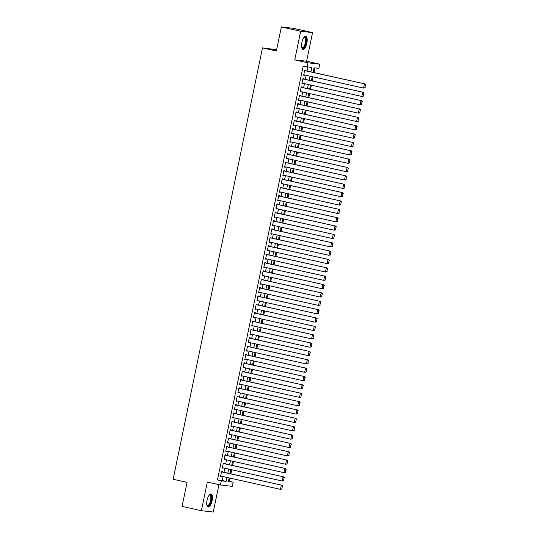 <?xml version="1.0" encoding="UTF-8"?>
<svg xmlns="http://www.w3.org/2000/svg" width="539" height="539" viewBox="0 0 539 539"><rect width="100%" height="100%" fill="white"/><g stroke="black" fill="none" stroke-linecap="round" stroke-linejoin="round"><path stroke-width="0.81" d="M212.076 500.792A6.663 2.506 102.6 0 0 211.025 494A6.663 2.506 102.6 0 0 207.07 500.219A6.663 2.506 102.6 0 0 208.128 507.01A6.663 2.506 102.6 0 0 212.076 500.792M306.866 43.086A6.663 2.506 102.6 0 0 305.808 36.295A6.663 2.506 102.6 0 0 301.86 42.514A6.663 2.506 102.6 0 0 302.911 49.305A6.663 2.506 102.6 0 0 306.866 43.086M228.462 481.206L233.192 482.162L232.322 486.346L220.458 484.985L221.32 480.808L226.131 481.361L226.946 477.433M276.642 49.75L262.48 47.883L173.147 479.259L187.053 482.358L182.074 506.39L201.391 510.696L213.255 512.05L218.935 484.649M262.48 47.883L276.386 50.983L281.365 26.95L293.229 28.304L312.546 32.609L300.681 31.255L294.752 59.883L307.884 62.814L319.748 64.168L318.886 68.345L314.075 67.799L313.125 72.388M294.752 59.883L306.617 61.237L312.546 32.609M306.617 61.237L319.748 64.168M229.324 481.3L229.985 478.113M230.867 473.848L231.716 469.752M232.599 465.487L233.448 461.391M234.33 457.133L235.179 453.036M236.062 448.771L236.911 444.675M237.793 440.41L238.642 436.314M239.525 432.049L240.374 427.953M241.256 423.688L242.105 419.591M242.988 415.333L243.837 411.237M244.719 406.972L245.568 402.876M246.451 398.611L247.3 394.514M248.183 390.249L249.031 386.153M249.914 381.888L250.763 377.792M251.646 373.534L252.495 369.431M253.377 365.172L254.226 361.076M255.109 356.811L255.958 352.715M256.84 348.45L257.682 344.354M258.572 340.089L259.414 335.992M260.297 331.734L261.146 327.631M262.028 323.373L262.877 319.277M263.76 315.012L264.609 310.915M265.491 306.651L266.34 302.554M267.223 298.289L268.072 294.193M268.954 289.928L269.803 285.832M270.686 281.574L271.535 277.477M272.417 273.212L273.266 269.116M274.149 264.851L274.998 260.755M275.88 256.49L276.729 252.393M277.612 248.129L278.461 244.032M279.343 239.774L280.192 235.678M281.075 231.413L281.924 227.317M282.807 223.052L283.655 218.955M284.538 214.69L285.387 210.594M286.27 206.329L287.119 202.233M288.001 197.975L288.85 193.878M289.733 189.613L290.582 185.517M291.464 181.252L292.313 177.156M293.196 172.891L294.045 168.795M294.927 164.53L295.776 160.433M296.659 156.175L297.508 152.079M298.39 147.814L299.233 143.718M300.122 139.453L300.964 135.356M301.847 131.092L302.696 126.995M303.578 122.73L304.427 118.634M305.31 114.376L306.159 110.273M307.041 106.015L307.89 101.918M308.773 97.653L309.622 93.557M310.504 89.292L311.353 85.196M312.236 80.931L313.085 76.834M313.967 72.57L314.938 67.894M281.365 26.95L300.681 31.255M222.317 471.942L222.405 471.524L221.603 471.436L220.566 476.449L221.435 476.206M224.049 463.587L224.136 463.169L223.335 463.075L222.297 468.095L223.166 467.845M225.78 455.226L225.868 454.808L225.066 454.714L224.029 459.733L224.898 459.491M227.512 446.865L227.599 446.447L226.798 446.353L225.753 451.372L226.629 451.13M229.243 438.503L229.331 438.086L228.529 437.998L227.485 443.011L228.361 442.768M230.975 430.142L231.063 429.724L230.261 429.637L229.216 434.65L230.092 434.407M232.707 421.788L232.794 421.37L231.992 421.276L230.948 426.295L231.824 426.046M234.438 413.426L234.519 413.009L233.717 412.914L232.68 417.934L233.555 417.691M236.17 405.065L236.25 404.648L235.449 404.553L234.411 409.573L235.287 409.33M237.901 396.704L237.982 396.286L237.18 396.199L236.143 401.211L237.019 400.969M239.633 388.343L239.714 387.925L238.912 387.837L237.874 392.85L238.743 392.608M241.357 379.988L241.445 379.571L240.643 379.476L239.606 384.489L240.475 384.246M243.089 371.627L243.177 371.209L242.375 371.115L241.337 376.134L242.206 375.892M244.821 363.266L244.908 362.848L244.106 362.754L243.069 367.773L243.938 367.531M246.552 354.905L246.64 354.487L245.838 354.399L244.8 359.412L245.669 359.169M248.284 346.543L248.371 346.126L247.569 346.038L246.532 351.051L247.401 350.808M250.015 338.189L250.103 337.771L249.301 337.677L248.263 342.689L249.133 342.447M251.747 329.828L251.834 329.41L251.033 329.316L249.995 334.335L250.864 334.092M253.478 321.466L253.566 321.049L252.764 320.954L251.726 325.974L252.596 325.731M255.21 313.105L255.297 312.687L254.496 312.6L253.458 317.612L254.327 317.37M256.941 304.744L257.029 304.326L256.227 304.239L255.19 309.251L256.059 309.009M258.673 296.389L258.76 295.972L257.959 295.877L256.921 300.89L257.79 300.647M260.404 288.028L260.492 287.61L259.69 287.516L258.653 292.536L259.522 292.293M262.136 279.667L262.224 279.249L261.422 279.155L260.384 284.174L261.253 283.932M263.867 271.306L263.955 270.888L263.153 270.8L262.116 275.813L262.985 275.57M265.599 262.944L265.687 262.527L264.885 262.439L263.847 267.452L264.716 267.209M267.331 254.59L267.418 254.165L266.616 254.078L265.579 259.091L266.448 258.848M269.062 246.229L269.15 245.811L268.348 245.717L267.304 250.736L268.179 250.487M270.794 237.867L270.881 237.45L270.079 237.355L269.035 242.375L269.911 242.132M272.525 229.506L272.613 229.088L271.811 228.994L270.767 234.014L271.643 233.771M274.257 221.145L274.344 220.727L273.542 220.64L272.498 225.652L273.374 225.41M275.988 212.784L276.069 212.366L275.267 212.278L274.23 217.291L275.106 217.049M277.72 204.429L277.801 204.011L276.999 203.917L275.961 208.937L276.837 208.687M279.451 196.068L279.532 195.65L278.73 195.556L277.693 200.575L278.569 200.333M281.183 187.707L281.264 187.289L280.462 187.195L279.424 192.214L280.293 191.972M282.908 179.346L282.995 178.928L282.193 178.84L281.156 183.853L282.025 183.61M284.639 170.984L284.727 170.567L283.925 170.479L282.887 175.492L283.757 175.249M286.371 162.63L286.458 162.212L285.657 162.118L284.619 167.13L285.488 166.888M288.102 154.269L288.19 153.851L287.388 153.756L286.35 158.776L287.22 158.533M289.834 145.907L289.921 145.49L289.12 145.395L288.082 150.415L288.951 150.172M291.565 137.546L291.653 137.128L290.851 137.041L289.814 142.053L290.683 141.811M293.297 129.185L293.384 128.767L292.583 128.68L291.545 133.692L292.414 133.45M295.028 120.83L295.116 120.413L294.314 120.318L293.277 125.331L294.146 125.088M296.76 112.469L296.848 112.051L296.046 111.957L295.008 116.976L295.877 116.734M298.491 104.108L298.579 103.69L297.777 103.596L296.74 108.615L297.609 108.373M300.223 95.747L300.311 95.329L299.509 95.241L298.471 100.254L299.34 100.011M301.955 87.385L302.042 86.968L301.24 86.88L300.203 91.893L301.072 91.65M303.686 79.031L303.774 78.613L302.972 78.519L301.934 83.532L302.803 83.289M310.929 71.896L311.832 67.543L303.154 66.129L217.46 479.946L222.27 480.498L223.079 476.577M223.961 472.312L224.81 468.216M225.693 463.951L226.542 459.855M227.424 455.59L228.273 451.493M229.156 447.235L230.005 443.132M230.887 438.874L231.736 434.778M232.619 430.513L233.468 426.416M234.35 422.152L235.199 418.055M236.082 413.79L236.931 409.694M237.814 405.436L238.662 401.333M239.545 397.075L240.394 392.978M241.277 388.713L242.126 384.617M243.008 380.352L243.857 376.256M244.74 371.991L245.589 367.894M246.471 363.63L247.32 359.533M248.203 355.275L249.052 351.179M249.934 346.914L250.783 342.817M251.666 338.553L252.515 334.456M253.397 330.191L254.246 326.095M255.129 321.83L255.978 317.734M256.86 313.476L257.709 309.379M258.592 305.114L259.441 301.018M260.324 296.753L261.172 292.657M262.055 288.392L262.897 284.296M263.787 280.031L264.629 275.934M265.511 271.676L266.36 267.58M267.243 263.315L268.092 259.219M268.974 254.954L269.823 250.857M270.706 246.592L271.555 242.496M272.438 238.231L273.286 234.135M274.169 229.877L275.018 225.78M275.901 221.516L276.75 217.419M277.632 213.154L278.481 209.058M279.364 204.793L280.213 200.697M281.095 196.432L281.944 192.335M282.827 188.077L283.676 183.974M284.558 179.716L285.407 175.62M286.29 171.355L287.139 167.258M288.021 162.994L288.87 158.897M289.753 154.632L290.602 150.536M291.484 146.271L292.333 142.175M293.216 137.917L294.065 133.82M294.948 129.555L295.796 125.459M296.679 121.194L297.528 117.098M298.411 112.833L299.26 108.737M300.142 104.472L300.991 100.375M301.874 96.117L302.723 92.021M303.605 87.756L304.447 83.66M305.337 79.395L306.179 75.298M307.062 71.033L307.884 67.092M305.418 70.67L305.505 70.252L304.703 70.158L303.666 75.177L304.535 74.934M220.458 484.985L207.32 482.061L201.391 510.696M217.46 479.946L221.32 480.808M307.021 66.991L307.884 62.814M229.142 477.925L228.374 481.617L233.192 482.162M312.243 76.646L311.394 80.742M310.511 85.007L309.662 89.103M308.78 93.368L307.931 97.465M307.048 101.73L306.199 105.826M305.317 110.091L304.468 114.187M303.585 118.445L302.736 122.542M301.853 126.806L301.005 130.903M300.122 135.168L299.273 139.264M298.39 143.529L297.541 147.625M296.659 151.89L295.81 155.987M294.927 160.245L294.078 164.341M293.196 168.606L292.347 172.702M291.464 176.967L290.615 181.064M289.733 185.328L288.891 189.425M288.001 193.69L287.159 197.786M286.276 202.044L285.427 206.147M284.545 210.405L283.696 214.502M282.813 218.767L281.964 222.863M281.082 227.128L280.233 231.224M279.35 235.489L278.501 239.585M277.619 243.844L276.77 247.947M275.887 252.205L275.038 256.301M274.156 260.566L273.307 264.662M272.424 268.927L271.575 273.024M270.693 277.289L269.844 281.385M268.961 285.65L268.112 289.746M267.229 294.004L266.381 298.101M265.498 302.366L264.649 306.462M263.766 310.727L262.917 314.823M262.035 319.088L261.186 323.184M260.303 327.449L259.454 331.546M258.572 335.804L257.723 339.9M256.84 344.165L255.991 348.261M255.109 352.526L254.26 356.623M253.377 360.887L252.528 364.984M251.646 369.249L250.797 373.345M249.914 377.603L249.065 381.7M248.183 385.964L247.34 390.061M246.451 394.326L245.609 398.422M244.726 402.687L243.877 406.783M242.995 411.048L242.146 415.145M241.263 419.403L240.414 423.499M239.532 427.764L238.683 431.86M237.8 436.125L236.951 440.222M236.069 444.486L235.22 448.583M234.337 452.848L233.488 456.944M232.605 461.202L231.757 465.305M230.874 469.563L230.025 473.66M227.829 473.175L228.677 469.078M229.56 464.813L230.409 460.717M231.292 456.452L232.141 452.356M233.023 448.091L233.872 443.995M234.755 439.73L235.604 435.633M236.486 431.375L237.335 427.279M238.218 423.014L239.067 418.918M239.949 414.653L240.798 410.556M241.681 406.291L242.523 402.195M243.412 397.93L244.255 393.834M245.137 389.576L245.986 385.479M246.869 381.214L247.718 377.118M248.6 372.853L249.449 368.757M250.332 364.492L251.181 360.396M252.063 356.131L252.912 352.034M253.795 347.776L254.644 343.68M255.526 339.415L256.375 335.319M257.258 331.054L258.107 326.957M258.989 322.693L259.838 318.596M260.721 314.331L261.57 310.235M262.453 305.977L263.301 301.88M264.184 297.616L265.033 293.519M265.916 289.254L266.765 285.158M267.647 280.893L268.496 276.797M269.379 272.532L270.228 268.435M271.11 264.177L271.959 260.074M272.842 255.816L273.691 251.72M274.573 247.455L275.422 243.358M276.305 239.094L277.154 234.997M278.036 230.732L278.885 226.636M279.768 222.371L280.617 218.275M281.499 214.017L282.348 209.92M283.231 205.655L284.073 201.559M284.963 197.294L285.805 193.198M286.687 188.933L287.536 184.837M288.419 180.572L289.268 176.475M290.15 172.217L290.999 168.121M291.882 163.856L292.731 159.76M293.614 155.495L294.462 151.398M295.345 147.134L296.194 143.037M297.077 138.772L297.926 134.676M298.808 130.418L299.657 126.321M300.54 122.057L301.389 117.96M302.271 113.695L303.12 109.599M304.003 105.334L304.852 101.238M305.734 96.973L306.583 92.876M307.466 88.618L308.315 84.522M309.197 80.257L310.046 76.161M222.27 480.498L226.131 481.361M303.679 75.089L304.468 75.265M301.948 83.451L302.736 83.626M300.216 91.812L301.005 91.987M298.485 100.173L299.273 100.348M296.753 108.528L297.541 108.703M295.022 116.889L295.81 117.064M293.29 125.25L294.078 125.425M291.559 133.611L292.347 133.787M289.834 141.973L290.615 142.148M288.102 150.334L288.884 150.502M286.371 158.688L287.152 158.864M284.639 167.05L285.421 167.225M282.908 175.411L283.689 175.586M281.176 183.772L281.958 183.947M279.445 192.133L280.226 192.308M277.713 200.488L278.495 200.663M275.981 208.849L276.763 209.024M274.25 217.21L275.031 217.385M272.518 225.571L273.3 225.747M270.787 233.933L271.568 234.108M269.055 242.287L269.837 242.462M267.324 250.648L268.105 250.824M265.592 259.01L266.381 259.185M263.861 267.371L264.649 267.546M262.129 275.732L262.917 275.907M260.398 284.087L261.186 284.262M258.666 292.448L259.454 292.623M256.935 300.809L257.723 300.984M255.203 309.17L255.991 309.346M253.471 317.532L254.26 317.707M251.74 325.886L252.528 326.061M250.008 334.247L250.797 334.423M248.277 342.609L249.065 342.784M246.552 350.97L247.334 351.145M244.821 359.331L245.602 359.506M243.089 367.692L243.871 367.861M241.357 376.047L242.139 376.222M239.626 384.408L240.407 384.583M237.894 392.769L238.676 392.944M236.163 401.131L236.944 401.306M234.431 409.492L235.213 409.66M232.7 417.846L233.481 418.021M230.968 426.208L231.75 426.383M229.237 434.569L230.018 434.744M227.505 442.93L228.287 443.105M225.774 451.291L226.555 451.466M224.042 459.646L224.83 459.821M222.311 468.007L223.099 468.182M220.579 476.368L221.367 476.543M304.616 70.575L365.22 83.99L304.636 70.494M365.253 87.742L363.555 88.079L364.418 83.895L365.536 84.778L364.93 87.702L365.536 84.778M303.747 74.759L363.555 88.079L364.93 87.702M365.22 83.99L365.853 84.812M303.969 37.373A5.767 2.169 -77.4 0 1 304.03 37.326A5.767 2.169 -77.4 0 1 305.909 42.904A5.767 2.169 -77.4 0 1 301.739 47.614A5.767 2.169 -77.4 0 1 301.705 47.547M301.678 47.439A5.336 2.008 102.6 0 0 302.197 47.789A5.336 2.008 102.6 0 0 305.364 42.803A5.336 2.008 102.6 0 0 304.515 37.359A5.336 2.008 102.6 0 0 303.908 37.46M302.561 49.143A6.623 2.493 102.6 0 0 306.226 42.945A6.623 2.493 102.6 0 0 305.424 36.288M209.186 495.078A5.767 2.169 -77.4 0 1 209.247 495.031A5.767 2.169 -77.4 0 1 211.416 498.13A5.767 2.169 -77.4 0 1 209.024 505.38A5.767 2.169 -77.4 0 1 206.949 505.319A5.767 2.169 -77.4 0 1 206.915 505.252M206.895 505.144A5.336 2.008 102.6 0 0 207.407 505.494A5.336 2.008 102.6 0 0 208.633 504.922A5.336 2.008 102.6 0 0 210.776 499.249A5.336 2.008 102.6 0 0 209.732 495.071A5.336 2.008 102.6 0 0 209.119 495.166M207.771 506.849A6.623 2.493 102.6 0 0 209.038 506.121A6.623 2.493 102.6 0 0 211.652 499.417A6.623 2.493 102.6 0 0 210.634 493.993M302.884 78.937L363.488 92.351L302.905 78.856M363.522 96.097L361.824 96.441L362.686 92.257L363.805 93.139L363.198 96.063L363.805 93.139M302.022 83.114L361.824 96.441L363.198 96.063M363.488 92.351L364.128 93.173M301.153 87.298L361.757 100.712L301.173 87.21M361.79 104.458L360.092 104.795L360.955 100.618L362.073 101.494L361.467 104.425L362.073 101.494M300.29 91.475L360.092 104.795L361.467 104.425M361.757 100.712L362.397 101.534M299.421 95.659L360.025 109.067L299.441 95.571M360.059 112.819L358.361 113.156L359.223 108.979L360.342 109.855L359.735 112.779L360.342 109.855M298.559 99.836L358.361 113.156L359.735 112.779M360.025 109.067L360.665 109.895M297.69 104.014L358.3 117.428L297.71 103.933M358.327 121.181L356.629 121.518L357.498 117.34L358.61 118.216L358.004 121.14L358.61 118.216M296.827 108.198L356.629 121.518L358.004 121.14M358.3 117.428L358.934 118.25M295.958 112.375L356.569 125.789L295.978 112.294M356.596 129.542L354.898 129.879L355.767 125.695L356.879 126.577L356.272 129.501L356.879 126.577M295.096 116.559L354.898 129.879L356.272 129.501M356.569 125.789L357.202 126.611M294.227 120.736L354.837 134.15L294.247 120.655M354.864 137.896L353.166 138.24L354.035 134.056L355.147 134.939L354.541 137.863L355.147 134.939M293.364 124.913L353.166 138.24L354.541 137.863M354.837 134.15L355.471 134.972M292.495 129.097L353.106 142.512L292.515 129.01M353.133 146.258L351.435 146.595L352.304 142.417L353.416 143.293L352.809 146.224L353.416 143.293M291.633 133.274L351.435 146.595L352.809 146.224M353.106 142.512L353.739 143.334M290.764 137.458L351.374 150.866L290.784 137.371M351.401 154.619L349.703 154.956L350.572 150.779L351.684 151.654L351.078 154.585L351.684 151.654M289.901 141.636L349.703 154.956L351.078 154.585M351.374 150.866L352.007 151.695M289.032 145.813L349.643 159.227L289.052 145.732M349.67 162.98L347.972 163.317L348.841 159.14L349.952 160.016L349.346 162.94L349.952 160.016M288.17 149.997L347.972 163.317L349.346 162.94M349.643 159.227L350.276 160.049M287.3 154.174L347.911 167.589L287.321 154.093M347.938 171.341L346.24 171.678L347.109 167.501L348.221 168.377L347.615 171.301L348.221 168.377M286.438 158.358L346.24 171.678L347.615 171.301M347.911 167.589L348.544 168.411M285.569 162.535L346.179 175.95L285.589 162.455M346.206 179.696L344.509 180.039L345.378 175.855L346.489 176.738L345.883 179.662L346.489 176.738M284.707 166.713L344.509 180.039L345.883 179.662M346.179 175.95L346.813 176.772M283.837 170.897L344.448 184.311L283.858 170.816M344.475 188.057L342.777 188.401L343.646 184.217L344.758 185.093L344.151 188.023L344.758 185.093M282.975 175.074L342.777 188.401L344.151 188.023M344.448 184.311L345.081 185.133M282.106 179.258L342.716 192.672L282.126 179.17M342.743 196.418L341.046 196.755L341.915 192.578L343.026 193.454L342.42 196.385L343.026 193.454M281.243 183.435L341.046 196.755L342.42 196.385M342.716 192.672L343.35 193.494M280.381 187.612L340.985 201.027L280.395 187.532M341.012 204.78L339.314 205.116L340.183 200.939L341.295 201.815L340.695 204.739L341.295 201.815M279.512 191.796L339.314 205.116L340.695 204.739M340.985 201.027L341.618 201.856M278.65 195.974L339.253 209.388L278.663 195.893M339.28 213.141L337.582 213.478L338.452 209.3L339.563 210.176L338.964 213.1L339.563 210.176M277.78 200.158L337.582 213.478L338.964 213.1M339.253 209.388L339.887 210.21M276.918 204.335L337.522 217.749L276.931 204.254M337.549 221.495L335.858 221.839L336.72 217.655L337.838 218.538L337.232 221.462L337.838 218.538M276.049 208.512L335.858 221.839L337.232 221.462M337.522 217.749L338.155 218.571M275.186 212.696L335.79 226.111L275.2 212.615M335.817 229.857L334.126 230.2L334.988 226.016L336.107 226.899L335.501 229.823L336.107 226.899M274.317 216.873L334.126 230.2L335.501 229.823M335.79 226.111L336.424 226.932M273.455 221.057L334.059 234.472L273.468 220.97M334.086 238.218L332.395 238.555L333.257 234.377L334.375 235.253L333.769 238.184L334.375 235.253M272.586 225.235L332.395 238.555L333.769 238.184M334.059 234.472L334.692 235.294M271.723 229.419L332.327 242.826L271.737 229.331M332.354 246.579L330.663 246.916L331.525 242.739L332.644 243.615L332.037 246.539L332.644 243.615M270.854 233.596L330.663 246.916L332.037 246.539M332.327 242.826L332.961 243.655M269.992 237.773L330.596 251.187L270.005 237.692M330.623 254.94L328.931 255.277L329.794 251.1L330.912 251.976L330.306 254.9L330.912 251.976M269.123 241.957L328.931 255.277L330.306 254.9M330.596 251.187L331.229 252.009M268.26 246.134L328.864 259.549L268.274 246.053M328.891 263.295L327.2 263.638L328.062 259.454L329.181 260.337L328.574 263.261L329.181 260.337M267.391 250.318L327.2 263.638L328.574 263.261M328.864 259.549L329.497 260.371M266.529 254.496L327.133 267.91L266.542 254.415M327.16 271.656L325.468 272L326.331 267.816L327.449 268.698L326.843 271.622L327.449 268.698M265.66 258.673L325.468 272L326.843 271.622M327.133 267.91L327.766 268.732M264.797 262.857L325.401 276.271L264.811 262.769M325.428 280.017L323.737 280.354L324.599 276.177L325.718 277.053L325.111 279.984L325.718 277.053M263.928 267.034L323.737 280.354L325.111 279.984M325.401 276.271L326.034 277.093M263.066 271.218L323.669 284.626L263.079 271.13M323.703 288.378L322.005 288.715L322.868 284.538L323.986 285.414L323.38 288.338L323.986 285.414M262.197 275.395L322.005 288.715L323.38 288.338M323.669 284.626L324.303 285.454M261.334 279.573L321.938 292.987L261.354 279.492M321.972 296.74L320.274 297.077L321.136 292.899L322.255 293.775L321.648 296.699L322.255 293.775M260.465 283.757L320.274 297.077L321.648 296.699M321.938 292.987L322.578 293.809M259.603 287.934L320.206 301.348L259.623 287.853M320.24 305.094L318.542 305.438L319.405 301.254L320.523 302.136L319.917 305.061L320.523 302.136M258.74 292.118L318.542 305.438L319.917 305.061M320.206 301.348L320.846 302.17M257.871 296.295L318.475 309.709L257.891 296.214M318.509 313.455L316.811 313.799L317.673 309.615L318.792 310.498L318.185 313.422L318.792 310.498M257.009 300.472L316.811 313.799L318.185 313.422M318.475 309.709L319.115 310.531M256.14 304.656L316.75 318.071L256.16 304.569M316.777 321.817L315.079 322.154L315.948 317.976L317.06 318.852L316.454 321.783L317.06 318.852M255.277 308.834L315.079 322.154L316.454 321.783M316.75 318.071L317.383 318.893M254.408 313.018L315.019 326.425L254.428 312.93M315.046 330.178L313.348 330.515L314.217 326.338L315.328 327.213L314.722 330.137L315.328 327.213M253.546 317.195L313.348 330.515L314.722 330.137M315.019 326.425L315.652 327.254M252.676 321.372L313.287 334.786L252.697 321.291M313.314 338.539L311.616 338.876L312.485 334.699L313.597 335.575L312.991 338.499L313.597 335.575M251.814 325.556L311.616 338.876L312.991 338.499M313.287 334.786L313.92 335.608M250.945 329.733L311.555 343.148L250.965 329.652M311.582 346.9L309.885 347.237L310.754 343.053L311.865 343.936L311.259 346.86L311.865 343.936M250.083 333.917L309.885 347.237L311.259 346.86M311.555 343.148L312.189 343.97M249.213 338.094L309.824 351.509L249.234 338.014M309.851 355.255L308.153 355.599L309.022 351.415L310.134 352.297L309.527 355.221L310.134 352.297M248.351 342.272L308.153 355.599L309.527 355.221M309.824 351.509L310.457 352.331M247.482 346.456L308.092 359.87L247.502 346.368M308.119 363.616L306.421 363.953L307.291 359.776L308.402 360.652L307.796 363.582L308.402 360.652M246.619 350.633L306.421 363.953L307.796 363.582M308.092 359.87L308.726 360.692M245.75 354.817L306.361 368.225L245.771 354.729M306.388 371.977L304.69 372.314L305.559 368.137L306.671 369.013L306.064 371.944L306.671 369.013M244.888 358.994L304.69 372.314L306.064 371.944M306.361 368.225L306.994 369.053M244.019 363.171L304.629 376.586L244.039 363.091M304.656 380.339L302.958 380.675L303.828 376.498L304.939 377.374L304.333 380.298L304.939 377.374M243.156 367.355L302.958 380.675L304.333 380.298M304.629 376.586L305.263 377.408M242.287 371.533L302.898 384.947L242.307 371.452M302.925 388.7L301.227 389.037L302.096 384.853L303.208 385.735L302.601 388.659L303.208 385.735M241.425 375.717L301.227 389.037L302.601 388.659M302.898 384.947L303.531 385.769M240.556 379.894L301.166 393.308L240.576 379.813M301.193 397.054L299.495 397.398L300.364 393.214L301.476 394.097L300.87 397.021L301.476 394.097M239.693 384.071L299.495 397.398L300.87 397.021M301.166 393.308L301.8 394.13M238.831 388.255L299.435 401.67L238.844 388.168M299.462 405.416L297.764 405.759L298.633 401.575L299.745 402.451L299.145 405.382L299.745 402.451M237.962 392.432L297.764 405.759L299.145 405.382M299.435 401.67L300.068 402.492M237.099 396.616L297.703 410.031L237.113 396.529M297.73 413.777L296.032 414.114L296.901 409.936L298.013 410.812L297.413 413.743L298.013 410.812M236.23 400.794L296.032 414.114L297.413 413.743M297.703 410.031L298.337 410.853M235.368 404.971L295.972 418.385L235.381 404.89M295.999 422.138L294.307 422.475L295.17 418.298L296.288 419.174L295.682 422.098L296.288 419.174M234.499 409.155L294.307 422.475L295.682 422.098M295.972 418.385L296.605 419.214M233.636 413.332L294.24 426.747L233.65 413.251M294.267 430.499L292.576 430.836L293.438 426.659L294.557 427.535L293.95 430.459L294.557 427.535M232.767 417.516L292.576 430.836L293.95 430.459M294.24 426.747L294.873 427.568M231.905 421.693L292.509 435.108L231.918 421.613M292.536 438.854L290.844 439.197L291.707 435.013L292.825 435.896L292.219 438.82L292.825 435.896M231.036 425.871L290.844 439.197L292.219 438.82M292.509 435.108L293.142 435.93M230.173 430.055L290.777 443.469L230.187 429.974M290.804 447.215L289.113 447.559L289.975 443.375L291.094 444.251L290.487 447.181L291.094 444.251M229.304 434.232L289.113 447.559L290.487 447.181M290.777 443.469L291.41 444.291M228.442 438.416L289.045 451.83L228.455 438.328M289.072 455.576L287.381 455.913L288.244 451.736L289.362 452.612L288.756 455.543L289.362 452.612M227.573 442.593L287.381 455.913L288.756 455.543M289.045 451.83L289.679 452.652M226.71 446.77L287.314 460.185L226.724 446.69M287.341 463.938L285.65 464.274L286.512 460.097L287.631 460.973L287.024 463.897L287.631 460.973M225.841 450.954L285.65 464.274L287.024 463.897M287.314 460.185L287.947 461.013M224.979 455.132L285.582 468.546L224.992 455.051M285.609 472.299L283.918 472.636L284.781 468.458L285.899 469.334L285.293 472.258L285.899 469.334M224.109 459.316L283.918 472.636L285.293 472.258M285.582 468.546L286.216 469.368M223.247 463.493L283.851 476.907L223.261 463.412M283.878 480.653L282.187 480.997L283.049 476.813L284.168 477.695L283.561 480.62L284.168 477.695M222.378 467.677L282.187 480.997L283.561 480.62M283.851 476.907L284.484 477.729M221.516 471.854L282.119 485.268L221.529 471.773M282.153 489.014L280.455 489.358L281.318 485.174L282.436 486.057L281.83 488.981L282.436 486.057M220.646 476.031L280.455 489.358L281.83 488.981M282.119 485.268L282.753 486.09"/></g></svg>
